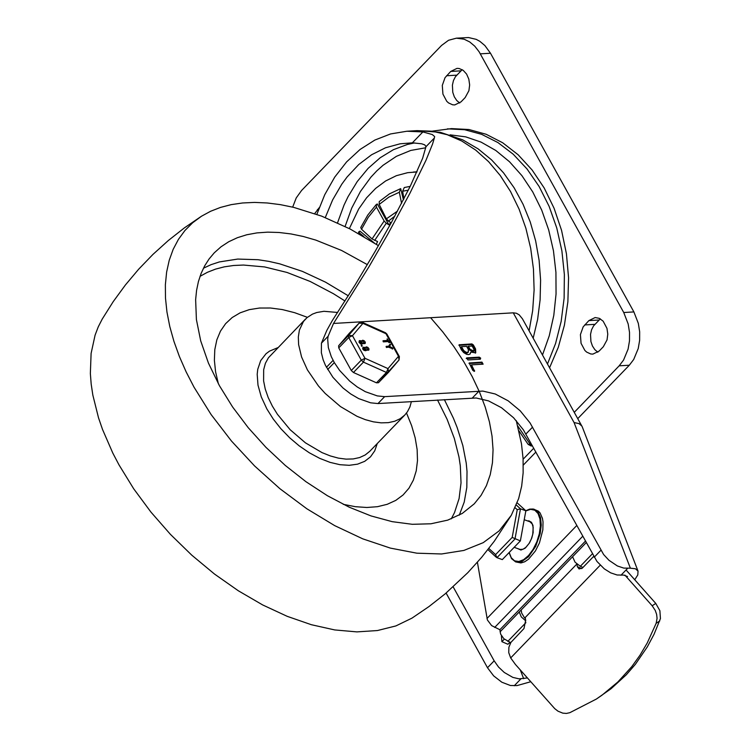 <?xml version="1.0" encoding="UTF-8"?>
<svg xmlns="http://www.w3.org/2000/svg" width="751" height="751" viewBox="0 0 751 751"><rect width="100%" height="100%" fill="white"/><g stroke="black" fill="none" stroke-linecap="round" stroke-linejoin="round"><path stroke-width="1.13" d="M549.572 367.755L558.265 347.366L564.414 325.183L567.878 301.78L568.563 277.767L566.432 253.772L561.57 230.397L554.078 208.262L544.165 187.938L532.074 169.951L518.134 154.762L502.691 142.774L486.16 134.279L468.962 129.519L451.539 128.609L432.707 131.087M416.983 171.951L407.624 172.683L396.378 175.687L385.639 180.963L375.641 188.388L366.591 197.795L358.687 208.994L349.356 228.604M361.531 229.224L368.281 217.264L376.448 207.126L376.335 204.432L367.783 215.049L360.743 227.515L361.531 229.224L372.045 238.94L377.546 241.531L376.326 244.272M374.636 240.47L386.277 223.216L388.849 224.774L390.933 222.737L388.427 221.113L394.848 216.119M386.277 223.216L384.146 221.019L372.045 238.94M379.199 204.432L388.849 197.128L399.325 192.247L400.687 188.614L389.497 193.833L379.246 201.587L379.199 204.432L386.38 218.832L388.427 221.113M404.273 187.543L410.196 186.37L404.273 187.543L402.658 191.252L403.907 198.902M359.429 234.049L359.776 233.214L363.888 236.612M376.448 207.126L384.146 221.019M399.325 192.247L401.578 203.399M359.776 233.214L358.922 231.665L359.992 231.148L374.317 242.986M376.335 204.432L377.34 204.009L388.849 224.774M400.687 188.614L403.428 199.832M577.763 418.617L629.319 365.221L633.713 359.457L638.228 348.548L639.636 340.306L639.664 331.773L638.322 323.371L633.891 311.918L490.487 53.237L484.893 45.558L479.842 41.324L476.181 39.343L468.511 37.55L456.43 38.17L464.146 39.212L469.694 41.925L474.745 46.158L479.082 51.725L623.743 312.519L628.174 323.972L629.516 332.374L629.488 340.907L628.08 349.149L623.565 360.058L619.171 365.821L574.271 412.318M462.184 69.674L455.425 76.724L453.444 80.601L452.402 85.154L452.787 92.364L454.308 96.795L456.692 100.456L459.725 103.018M600.312 318.856L593.553 325.906L591.572 329.783L590.53 334.336L590.915 341.555L592.436 345.986L594.83 349.647L597.862 352.21M292.674 207.126L296.251 197.898L301.573 190.491L441.569 45.435L448.563 40.263L456.43 38.17M319.203 207.708L314.707 213.594M465.198 97.536L468.915 90.683L469.647 84.957L468.831 79.165L466.596 74.077L463.217 70.359L459.143 68.501L457.021 68.36L450.731 71.439L445.024 77.691L442.292 85.417L442.93 94.119L446.742 101.282L448.554 102.934L452.618 104.793L454.749 104.933L461.039 101.854L465.198 97.536M603.335 346.727L607.052 339.874L607.775 334.148L606.968 328.356L603.156 321.193L599.364 318.358L595.149 317.542L588.859 320.621L583.152 326.882L580.42 334.599L581.058 343.31L584.879 350.464L586.681 352.116L590.755 353.974L592.886 354.115L599.167 351.046L603.335 346.727M513.252 312.829L574.074 422.55L630.38 568.188L623.752 568.094L617.378 565.954L608.958 560.284L603.616 554.529L530.018 422.879L520.227 410.835L508.183 400.827L495.228 393.993L482.818 391.083L384.643 396.65L377.302 395.908L365.361 391.703L357.326 387.018L349.656 381.076L339.602 370.403L334.326 362.602L331.294 356.669L328.337 347.591L327.699 339.255L328.112 336.26L333.519 323.456L513.252 312.829L516.341 313.242L519.148 314.782L522.433 318.8L582.194 426.69L638.031 571.107L637.796 574.947L634.736 579.753M574.074 422.55L579.021 423.611L581.912 426.099M630.38 568.188L635.44 568.76L638.031 571.107M627.536 576.552L623.715 575.097L617.087 574.994L610.713 572.863L604.302 568.864L596.951 561.429L523.344 429.788L513.562 417.734L501.508 407.737L488.554 400.893L476.143 397.992L377.978 403.559L370.637 402.818L358.696 398.612L350.661 393.928L342.991 387.985L332.937 377.312L325.483 365.437L323.174 359.889L321.353 352.754L321.437 343.169L326.845 330.365L332.308 320.564L355.204 284.779L375.143 251.388L391.402 222.465L410.375 185.995L422.635 158.283L426.024 146.483L424.662 144.83L421.621 143.779L412.355 142.84L422.879 131.932L406.882 131.237L390.576 133.941L374.852 140.061L360.076 149.458L346.596 161.906L334.721 177.114L324.732 194.734L316.856 214.364M453.163 586.86L494.158 660.833L498.542 667.048L504.268 672.464L512.839 677.393L519.035 678.848L527.409 677.956M530.76 681.73L517.007 685.597L510.38 685.503L501.837 682.218L493.66 675.881L487.493 667.733L446.094 593.055M483.118 364.179L481.973 362.113L469.159 362.986L472.801 370.412L474.594 371.257L471.534 364.864L483.118 364.179M480.668 358.124L479.222 357.147L466.756 357.88L467.901 359.945L480.358 359.213L480.668 358.124L480.002 358.818L478.556 357.833L466.296 358.565M470.802 352.088L475.74 352.839L475.58 348.952L473.337 344.906L471.891 343.92L459.077 344.803L461.367 349.788L463.677 352.576L466.578 354.303L468.699 354.594L470.21 353.918L470.802 352.088L469.844 354.228M422.879 131.932L432.276 134.542L434.632 136.56L434.36 138.015M425.779 146.905L434.35 138.024L432.548 144.061L426.005 160.226L409.962 193.185L387.788 234.218L368.891 266.915L333.519 323.456M325.286 217.565L332.627 199.916L341.846 184.098L347.093 176.983L358.725 164.544L371.632 154.734L385.545 147.769L400.133 143.798L412.355 142.84M321.437 343.169L328.112 336.26M468.295 349.384L468.371 352.125L466.211 352.35L463.724 350.557L461.452 346.671L466.624 346.371L468.295 349.384M473.825 349.055L473.89 351.064L470.042 349.281L468.371 346.267L472.154 346.042L473.825 349.055M461.452 346.671L460.785 347.366L464.231 352.341L466.803 353.233L468.371 352.125M468.371 346.267L467.704 346.953L469.375 349.966L473.224 351.75L473.89 351.064M475.355 353.139L474.914 349.637L472.67 345.591L471.224 344.615L458.964 345.338M482.912 364.188L481.307 362.808L469.046 363.531M474.012 371.379L474.519 370.421M473.919 371.05L470.868 365.559L471.534 364.864M333.097 360.386L326.422 367.295M327.652 369.511L334.326 362.602M384.643 396.65L377.978 403.559M596.341 699.068L611.079 688.705L626.315 674.773L635.412 664.269L647.324 646.874L654.055 634.266L660.439 618.561L659.885 610.694L655.773 603.428L652.168 605.775L655.257 610.45L656.627 614.374L657.069 618.355L656.158 623.302L647.212 643.016L639.983 655.229L631.798 666.625L617.829 682.011L602.002 695.191L596.341 699.068L569.84 712.68L566.432 713.431L562.79 713.14L557.993 711.178L554.754 708.653L515.458 664.504L510.68 657.932L508.737 652.619L508.896 647.212L510.887 642.434L523.991 628.521L525.662 620.223L525.231 617.491L576.852 564.039M593.703 556.331L582.354 568.094L579.059 568.948L577.35 566.695L576.928 564.114M652.168 605.775L624.907 575.106M626.062 569.981L655.773 603.428M501.415 635.703L501.893 641.664L507.92 644.274L509.854 642.274M504.325 639.148L501.893 641.664M518.96 430.886L528.15 444.376L531.229 446.038L532.346 445.643M517.749 425.995L530.122 444.151L532.187 445.728M477.411 562.264L487.38 619.95L491.642 625.611L499.884 629.723L500.635 634.144L503.883 638.744L510.746 642.659M592.332 553.862L580.335 566.282L575.069 562.199L572.581 556.744L519.232 611.999L521.278 616.89L525.794 620.936M521.203 609.962L521.645 613.041L524.677 618.064M580.335 566.282L582.992 567.427M585.329 541.236L499.884 629.723M534.402 509.328L538.176 512.266L540.542 517.702L541.236 525.062L540.194 533.548L535.67 546.399L528.591 556.679L521.823 561.532L518.134 562.311L515.608 561.889L520.941 562.94L524.696 561.786L528.582 559.166L535.425 550.934L539.443 542.935L542.842 529.896L543.02 521.87L542.447 518.387L540.091 512.942L538.354 511.14L533.285 509.018L529.652 509.122L525.803 510.718M515.148 507.789L517.242 509.694L512.191 537.425L495.594 554.623L496.946 557.674L514.989 538.983L520.471 508.84L516.322 505.057M512.191 537.425L520.368 540.898L525.85 510.764L520.471 508.84L517.242 509.694M525.85 510.764L517.176 502.86M520.368 540.898L502.325 559.598L496.946 557.674M516.256 420.598L521.494 443.879L523.09 458.72L523.137 472.877L521.654 486.216L518.641 498.617L511.318 515.261L499.19 530.835L483.24 542.654L463.883 550.436L441.579 553.975L416.88 553.187L390.389 548.108L362.761 538.842L334.683 525.625L306.849 508.774L279.926 488.723L254.589 465.949L231.458 441.025L211.106 414.552L194.03 387.178L186.107 371.82L179.395 356.518L173.941 341.376L169.782 326.516L166.957 312.05L165.483 298.091L165.37 284.742L166.619 272.106L169.228 260.278L173.162 249.351L178.409 239.409L184.915 230.529L192.641 222.775L201.521 216.204L210.571 211.284L220.465 207.426L231.148 204.648L242.545 202.977L254.589 202.413L267.196 202.967L280.292 204.629L293.801 207.398L321.681 216.147L350.135 229.008L378.438 245.652M411.989 618.129L395.89 625.93L377.415 630.549L356.903 631.891L334.758 629.939L311.383 624.719L287.22 616.336L262.709 604.959L238.33 590.774L214.533 574.074L191.758 555.149L170.439 534.374L150.97 512.126L133.716 488.817L119.015 464.907L112.8 453.06L102.53 429.469L98.522 417.828L92.842 395.12L91.19 384.155L90.355 373.519L91.106 353.402L95.086 335.153L98.268 326.826L102.22 319.091L113.213 301.649L125.379 285.005L138.653 269.224L152.969 254.392L168.271 240.564L184.474 227.816L201.503 216.213M430.614 317.72L442.761 331.895L453.829 346.568L463.714 361.588L472.304 376.795L479.495 392.013L485.221 407.089L489.417 421.846L492.036 436.134L493.06 449.793L492.459 462.672L490.243 474.641L486.451 485.559L481.109 495.313L474.285 503.799L462.278 513.431L447.727 520.133L430.943 523.785L412.28 524.301L392.163 521.654L371.003 515.918L349.262 507.216L327.427 495.726L305.948 481.701L285.296 465.451L265.92 447.314L248.224 427.685L232.613 406.995L219.414 385.676L208.44 363.099L200.705 340.879L196.405 319.56L195.636 299.63L196.584 290.346L198.414 281.587L201.118 273.411L204.676 265.863L209.069 258.982L214.27 252.815L221.057 246.769L228.773 241.719L237.363 237.71L246.769 234.763L256.908 232.904L267.703 232.143L279.09 232.491L290.966 233.936L303.244 236.481L315.833 240.104L341.555 250.449L367.37 264.652M218.372 383.789L215.575 371.764L214.382 360.302L214.805 349.6L216.842 339.827L220.456 331.135L225.6 323.672L232.181 317.532L240.104 312.838L249.229 309.656L259.424 308.041L270.51 308.013L282.329 309.572L294.683 312.698L307.375 317.335M406.516 413.031L411.595 425.554L415.153 437.786L417.134 449.539L417.49 460.626L416.232 470.868L413.379 480.105L408.966 488.188L403.071 494.975L395.786 500.382L387.225 504.306L377.528 506.681L366.854 507.488L355.364 506.69L343.245 504.325M411.407 401.578L409.886 407.014L407.417 411.764L404.798 415.021L400.217 418.701L394.65 421.264L388.239 422.663L381.114 422.851L373.425 421.846L365.333 419.659L357.035 416.326L340.475 406.582L325.183 393.44L318.424 385.939L307.412 369.886L301.583 356.988L298.616 344.615L298.325 337.011L299.386 330.111L303.46 321.475L306.999 317.645L312.472 314.115L316.734 312.519L323.944 311.299L337.65 312.463M349.196 333.388L338.626 345.77L338.748 347.891L351.28 370.506L353.439 372.496L376.458 382.813L378.448 382.738L388.408 372.421M392.604 348.013L392.576 348.717L389.281 346.981L386.765 347.131L386.164 346.361L388.821 346.155L390.595 344.221L389.722 346.53L392.604 348.013M388.699 346.164L389.76 344.446M389.281 346.981L386.427 347.478L386.108 346.502M392.576 348.717L388.952 347.328M392.829 348.774L392.247 349.055M364.16 342.813L362.902 341.17L364.16 342.813M364.244 342.803L362.789 341.405M362.029 342.935L360.02 341.564M360.978 341.179L360.133 341.339L361.4 342.982L362.254 342.822L360.978 341.179L360.649 341.527M361.982 340.776L362.677 340.231L364.16 340.738L365.296 342.165L365.202 343.404L361.569 343.789L360.283 343.169L359.222 341.621L359.391 340.625L361.907 340.851M365.005 343.545L362.977 343.545M363.324 343.207L362.085 344.118L360.593 343.93L359.006 342.287L359.26 340.823M361.888 345.911L361.287 345.141L362.301 345.835L361.55 346.258L361.231 345.282M362.02 346.042L361.55 346.258M367.83 349.431L366.563 347.788L367.83 349.431M367.915 349.422L366.46 348.023M365.699 349.553L363.691 348.182M364.648 347.797L363.794 347.957L365.07 349.59L365.925 349.44L364.648 347.797L364.31 348.145M365.653 347.394L366.338 346.849L367.821 347.356L368.957 348.783L368.872 350.022L365.23 350.407L363.953 349.788L362.893 348.239L363.062 347.244L365.577 347.469M368.675 350.163L366.648 350.163M366.995 349.825L365.746 350.736L363.935 350.36L362.667 348.905L362.921 347.441M389.703 342.494L388.286 341.245L383.648 341.517L383.057 340.747L387.826 340.419L387.14 338.832L389.685 342.512M389.309 342.794L387.948 341.583L383.32 341.865L383.001 340.888M387.319 340.447L387.131 339.152M353.439 372.496L363.437 362.132L364.986 358.293L352.454 335.678L362.93 323.381L385.948 333.697L398.481 356.312L388.004 368.61L364.986 358.293L361.287 360.142L351.28 370.506M338.748 347.891L348.755 337.528L361.287 360.142L363.437 362.132L386.455 372.449L388.567 372.243L388.004 368.61L386.455 372.449L376.458 382.813M349.112 333.472L359.109 323.108L362.93 323.381L362.47 322.423L385.488 332.74L386.849 333.998L399.382 356.612L398.481 356.312L399.053 359.945L388.642 372.149M359.288 322.949L348.624 335.406L348.755 337.528L352.454 335.678L348.624 335.406L338.626 345.77M547.488 363.991L555.571 343.507L561.166 321.39L564.123 298.185L564.367 274.49L561.889 250.881L556.763 227.975L549.112 206.337L539.124 186.501L527.052 168.984L513.205 154.208L497.932 142.559L481.607 134.326L464.644 129.716L447.474 128.843M450.084 134.842L465.742 136.87L481.091 142.117L495.791 150.472L509.497 161.737L521.907 175.65L532.731 191.909L541.724 210.139L548.69 229.928L553.459 250.815L555.928 272.341L556.05 294.007L553.806 315.326L549.253 335.81L542.494 354.988M397.532 211.078L386.38 218.832M402.658 191.252L408.337 190.134M633.891 311.918L623.743 312.519M490.487 53.237L480.34 53.837M629.319 365.221L619.171 365.821M318.537 209.52L317.401 209.585M460.879 70.838L450.731 71.439M456.711 75.156L446.563 75.757M599.007 320.02L588.859 320.621M594.839 324.338L584.691 324.939M620.964 575.257L627.629 568.347M514.257 685.766L520.922 678.857M406.882 131.237L417.03 130.636L432.172 131.209L447.183 134.701L461.781 141.028L475.674 150.069L488.591 161.662L500.288 175.565L510.53 191.514L519.119 209.2L525.878 228.266L530.694 248.346L533.454 269.055L534.111 289.98L532.656 310.707L529.108 330.844M509.666 642.462L510.145 643.71M520.293 669.948L523.672 678.697M414.655 142.906L407.455 144.436L393.44 149.674L380.222 157.729L368.074 168.421L357.269 181.517L348.023 196.743L344.052 205.051L337.528 222.84M345.094 226.455L351.731 208.074L360.424 191.486L370.956 177.095L376.833 170.843L383.066 165.276L396.444 156.311L410.759 150.435L425.657 147.787M494.158 660.833L487.493 667.733M600.866 550.323L594.201 557.233M532.581 427.122L525.907 434.031M479.044 391.064L472.379 397.974M463.123 349.684L462.456 350.379M470.042 349.281L469.375 349.966M473.337 344.906L472.67 345.591M475.58 348.952L474.914 349.637M471.891 343.92L471.224 344.615M459.434 344.662L458.945 345.16M466.756 357.88L466.277 358.387M479.222 357.147L478.556 357.833M469.516 362.855L469.037 363.353M481.973 362.113L481.307 362.808M656.158 623.302L659.772 620.946M581.753 568.601L577.35 566.695M600.209 565.212L510.68 657.932M533.764 448.206L523.118 459.236M530.122 444.151L528.15 444.376M519.232 611.999L500.063 631.854M525.897 622.654L507.807 641.392M586.146 542.701L572.581 556.744M535.895 452.046L523.297 465.094M576.674 525.606L486.986 618.495M582.635 536.364L494.665 627.46M529.906 521.757L532.206 523.935L533.191 527.418L532.75 534.337L531.314 539.04L529.164 543.311L526.038 547.235L523.006 549.263L520.021 549.422M517.589 548.549L520.931 550.051L525.09 548.249L529.483 542.954L531.811 537.941L533.154 532.581L532.994 525.475L531.445 522.292L528.967 520.865L527.484 520.894M525.822 510.943L530.61 509.319L534.825 510.211L538.035 513.524L539.96 518.95L540.391 525.963L539.293 533.877L536.787 541.95L533.088 549.394L528.573 555.496L523.663 559.664L518.838 561.504L514.566 560.837L511.253 557.721L509.206 552.464M495.594 554.623L488.835 548.465M203.446 268.21L211.106 264.643L219.405 261.921L237.748 259.067L258.025 259.715L268.745 261.357L279.757 263.854L302.409 271.383L325.455 282.123L348.323 295.81M444.376 399.626L453.407 418.194L457.115 427.422L462.832 445.559L466.221 463.038L467.019 471.45L466.822 487.427L464.221 502.081L459.274 515.167M200.029 276.33L207.426 272.284L215.528 269.121L224.286 266.849L233.627 265.488L243.502 265.047L264.596 266.934L287.023 272.453L310.191 281.475L333.5 293.754L345.028 301.02M437.533 400.03L447.117 419.321L454.308 438.406L458.964 456.918L460.316 465.855L461.03 482.902L459.086 498.561L454.524 512.567L451.285 518.857M377.274 443.541L374.73 450.844L370.515 456.824L364.733 461.311L357.57 464.165L349.224 465.31L339.95 464.7L330.018 462.363L319.719 458.354L309.365 452.815L299.245 445.887L289.67 437.786L280.912 428.746L273.242 419.039L266.868 408.938L261.264 396.847L257.987 385.132L257.199 374.28L257.743 369.323L260.7 360.602L266.014 353.759L269.496 351.139L277.917 347.638M404.798 415.021L369.783 451.295L365.193 454.975L359.635 457.547L353.214 458.936L346.089 459.133L338.401 458.129L330.318 455.932L322.01 452.609L305.46 442.855L290.158 429.722L277.438 414.308L272.388 406.169L268.201 397.542L265.244 389.046L263.601 380.898L263.667 369.736L265.403 363.268L268.445 357.748L305.45 319.109M417.03 171.838L413.36 172.054M358.227 233.373L358.922 231.665M417.03 130.636L440.302 132.298L462.738 139.855L478.124 148.876L491.501 159.822L503.555 172.871L514.116 187.778L523.062 204.272L530.272 222.052L535.641 240.846L539.105 260.306L540.598 280.114L540.1 299.921L537.622 319.391L533.182 338.194M515.608 561.889L511.497 558.603L509.075 552.595M529.99 521.785L524.217 519.72M520.105 549.45L514.163 547.329M496.373 557.326L487.925 549.629M511.309 515.27L494.374 541.124L481.644 557.336L467.835 572.656L445.249 593.778L429.037 606.517L412.008 618.111M399.382 356.612L399.053 359.945L378.448 382.738M386.849 333.998L385.488 332.74M349.149 333.425L359.147 323.071L362.47 322.423"/></g></svg>
